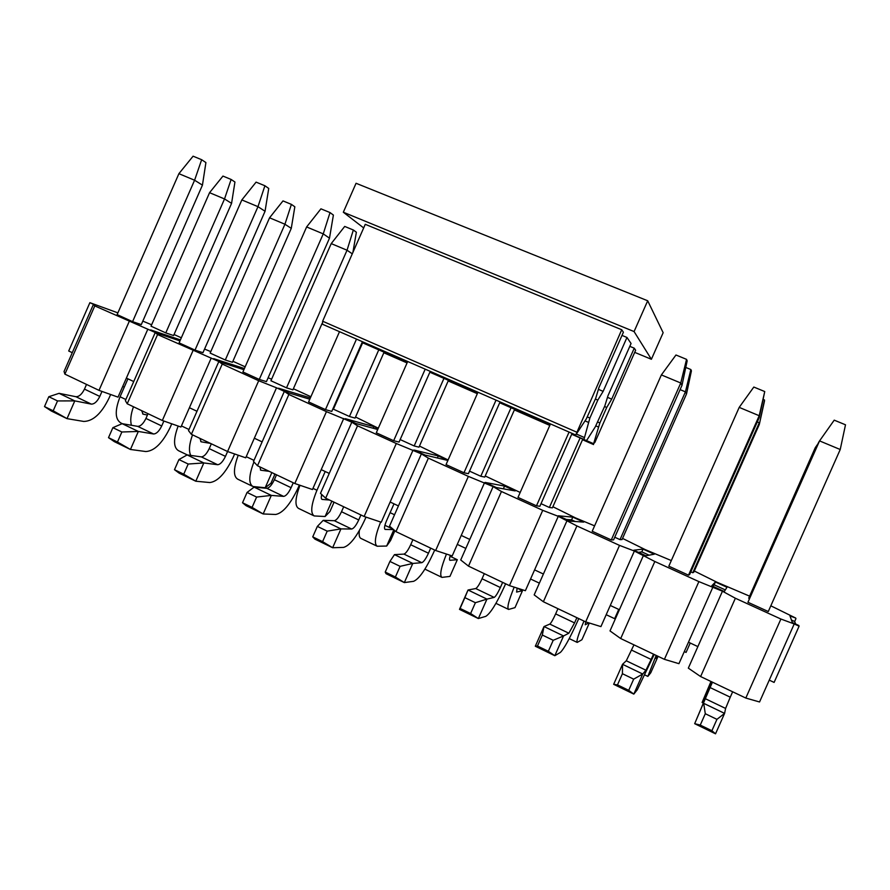 <?xml version="1.0" encoding="UTF-8"?>
<svg xmlns="http://www.w3.org/2000/svg" width="890" height="890" viewBox="0 0 890 890"><rect width="100%" height="100%" fill="white"/><g stroke="black" fill="none" stroke-linecap="round" stroke-linejoin="round"><path stroke-width="1.33" d="M343.329 212.232L356.056 183.273L647.698 300.776L634.081 331.57L343.329 212.232L363.676 227.929M634.703 352.362L651.391 359.282L663.15 332.704L647.698 300.776M651.391 359.282L634.081 331.57M575.741 434.988L322.48 324.238L322.636 321.223L365.267 224.313L621.721 329.745L623.401 332.226L598.948 387.562L595.688 398.375L586.265 418.979L575.741 434.988L621.721 329.745M621.999 335.419L626.972 337.466L631.066 343.495L607.97 395.75L604.833 405.907L595.288 426.855L587.444 439.237L586.198 440.606L583.973 439.415L589.881 418.044L597.802 400.111L603.142 391.366L598.403 389.353M629.808 346.344L634.247 348.179L635.638 350.237L594.932 442.297L593.608 443.709L599.871 422.961L606.724 407.464L611.708 399.143L607.481 397.341M626.972 337.466L603.142 391.366M362.419 343.295L362.341 342.661M634.247 348.179L611.708 399.143M595.377 399.076L597.802 400.111M604.555 406.53L606.724 407.464M834.219 420.158L845.5 424.797L840.227 449.517L819.557 440.895L818.633 442.375L747.934 602.263L819.557 440.895L834.219 420.158M715.527 733.816L711.889 730.735L700.252 725.083L694.678 723.681L710.087 687.558L730.256 697.182L725.595 708.44L724.594 713.391L715.527 733.816L694.678 723.681L712.234 682.085M710.087 687.558L712.467 682.196M730.256 697.182L732.648 691.797M747.934 602.263L768.281 611.541L840.227 449.517M711.889 730.735L716.94 719.354L705.292 713.724L700.252 725.083M716.94 719.354L724.594 713.391L703.712 703.345L705.292 713.724M764.744 391.555L759.226 417.577L689.639 574.528L688.515 575.163L759.203 415.719L764.744 391.555L753.819 387.05L739.201 407.375L759.203 415.719L759.226 417.577M654.206 654.473L637.285 689.761L633.825 694.111L613.666 684.31L622.533 664.307L626.282 660.781L633.958 644.85M688.515 575.163L668.824 566.185L739.201 407.375M631.622 650.134L651.157 659.446L653.505 654.139M651.157 659.446L645.94 670.215L642.725 674.019L633.825 694.111L628.718 690.34L617.482 684.877L613.666 684.31M628.718 690.34L633.68 679.148L622.422 673.708L617.482 684.877M633.68 679.148L642.725 674.019L622.533 664.307L622.422 673.708M686.546 359.36L687.169 360.828L681.985 385.337L613.588 539.863L611.285 539.952L680.761 383L686.546 359.36L675.966 354.999L661.381 374.924L680.761 383L681.985 385.337M578.745 618.583L577.421 621.554C569.644 638.72 563.937 649.021 560.333 652.459L554.815 655.707L535.313 646.229L544.013 626.549L549.798 624.09C551.055 623.089 553.001 619.685 555.649 613.889L557.952 608.682M611.285 539.952L592.206 531.252L661.381 374.924M555.649 613.889L574.562 622.911L576.876 617.693M574.562 622.911L568.844 633.224L563.559 635.95L554.815 655.707L548.34 651.291L537.471 646.018L535.313 646.229M548.34 651.291L553.213 640.288L542.333 635.037L537.471 646.018M553.213 640.288L563.559 635.95L544.013 626.549L542.333 635.037M572.081 433.386L539.874 506.265L536.47 505.832L569.077 432.073M505.609 583.784L504.307 586.71C496.564 603.587 490.39 613.455 485.807 616.336L478.353 618.55L459.485 609.372L468.04 590.003L475.727 588.546C477.307 587.723 479.41 584.463 482.046 578.778L484.305 573.649M536.47 505.832L517.991 497.41L550.454 423.929M482.046 578.778L500.369 587.522L502.639 582.383M500.369 587.522C497.733 593.23 495.674 596.523 494.173 597.401L486.952 599.104L478.353 618.55L470.61 613.533L460.097 608.437L459.485 609.372M470.61 613.533L475.394 602.708L464.869 597.635L460.097 608.437M475.394 602.708L486.952 599.104L468.04 590.003L464.869 597.635M500.08 401.902L468.396 473.691L463.968 472.768L496.03 400.133M434.687 550.053L433.419 552.935C425.709 569.511 419.101 578.978 413.583 581.326L404.338 582.583L386.06 573.694L385.225 572.07L395.394 577.009L400.099 566.351L389.92 561.434L385.225 572.07M410.691 544.736L428.468 553.213C425.843 558.831 423.629 561.99 421.816 562.68L412.782 563.437L394.47 554.626L403.938 554.103C405.829 553.447 408.076 550.332 410.691 544.736L412.916 539.696M463.968 472.768L446.046 464.602L477.974 392.234M428.468 553.213L430.693 548.151M400.099 566.351L412.782 563.437L404.338 582.583L395.394 577.009M394.47 554.626L389.92 561.434M430.237 371.353L399.054 442.085L393.669 440.706L425.197 369.161M365.99 517.112L364.644 520.161C356.968 536.459 349.948 545.537 343.584 547.394L332.637 547.739L314.926 539.129L312.735 536.859L322.592 541.643L327.209 531.152L317.352 526.391L312.735 536.859M341.504 511.728L358.737 519.949C356.134 525.467 353.775 528.493 351.672 529.027L340.948 528.894L323.192 520.35L334.34 520.706C336.509 520.216 338.901 517.224 341.504 511.728L343.696 506.766M393.669 440.706L376.281 432.785L407.698 361.496M358.737 519.949L360.94 514.965M327.209 531.152L340.948 528.894L332.637 547.739L322.592 541.643M323.192 520.35L317.352 526.391M362.441 341.716L331.77 411.414L325.462 409.611L356.49 339.112M299.351 485.061L297.894 488.365C290.262 504.374 282.853 513.085 275.689 514.476L263.162 513.964L245.985 505.62L242.525 502.75L252.07 507.389L256.609 497.065L247.053 492.448L242.525 502.75M274.376 479.71L291.097 487.687C288.505 493.105 286.024 496.008 283.643 496.386L271.328 495.407L254.117 487.13L266.833 488.321C269.269 487.976 271.784 485.106 274.376 479.71L276.534 474.815M325.462 409.611L308.596 401.924L339.502 331.681M291.097 487.687L293.266 482.769M256.609 497.065L271.328 495.407L263.162 513.964L252.07 507.389M254.117 487.13L247.053 492.448M330.023 212.565L333.394 215.08L329.489 238.175L266.433 381.632L259.279 379.429L323.248 233.881L330.023 212.565L320.934 208.827L306.616 226.95L323.248 233.881L329.489 238.175M234.626 453.967L233.091 457.482C225.493 473.235 217.727 481.59 209.806 482.547L195.789 481.223L179.135 473.135L174.484 469.697L183.729 474.192L188.202 464.035L178.935 459.563L174.484 469.697M209.217 448.627L225.459 456.37C222.867 461.699 220.264 464.48 217.638 464.714L203.821 462.945L187.134 454.924L201.307 456.882C203.999 456.681 206.636 453.933 209.217 448.627L211.342 443.799M259.279 379.429L242.903 371.964L306.616 226.95M225.459 456.37L227.584 451.53L245.718 457.816L276.501 387.806L284.333 391.378L288.861 394.481L326.441 411.636L351.817 422.16L357.535 425.82L396.295 443.509L421.382 453.889L428.368 458.15L468.363 476.395L493.116 486.608L501.459 491.503L542.733 510.337L558.264 516.322L576.909 525.934L619.529 545.392L634.381 551.043L654.829 561.501L698.884 581.604L722.446 591.216L735.363 598.247L780.897 619.028L794.214 623.957L759.548 701.976L745.809 698.049L700.619 676.556L735.363 598.247M188.202 464.035L203.821 462.945L195.789 481.223L183.729 474.192M187.134 454.924L178.935 459.563M264.909 185.754L268.736 188.446L265.053 211.275L202.965 352.707L195.01 350.115L257.978 206.658L264.909 185.754L256.086 182.127L241.835 199.927L257.978 206.658L265.053 211.275M171.748 423.796L170.135 427.489C162.581 442.975 154.482 450.996 145.849 451.541L130.441 449.472L114.276 441.618L108.502 437.657L117.469 442.019L121.863 431.995L112.885 427.667L108.502 437.657M145.938 418.445L161.713 425.965C159.143 431.205 156.417 433.875 153.558 433.975L138.339 431.45L122.153 423.673L137.705 426.366C140.631 426.299 143.379 423.662 145.938 418.445L148.029 413.683M195.01 350.115L179.101 342.873L241.835 199.927M161.713 425.965L163.882 421.037M121.863 431.995L138.339 431.45L130.441 449.472L117.469 442.019M122.153 423.673L112.885 427.667M201.663 159.71L205.913 162.57L202.442 185.131L141.287 324.605L132.577 321.657L194.587 180.225L201.663 159.71L193.085 156.184L178.901 173.672L194.587 180.225L202.442 185.131M110.627 394.504L108.947 398.331C101.438 413.583 93.027 421.282 83.727 421.437L67.017 418.645L51.331 411.024L44.5 406.574L53.2 410.802L57.527 400.934L48.817 396.718L44.5 406.574M84.472 389.119L99.791 396.428C97.233 401.579 94.407 404.138 91.325 404.116L74.793 400.889L59.074 393.336L75.928 396.718C79.065 396.784 81.913 394.248 84.472 389.119L86.53 384.424M132.577 321.657L117.124 314.604L178.901 173.672M99.791 396.428L101.983 391.422M57.527 400.934L74.793 400.889L67.017 418.645L53.2 410.802M59.074 393.336L48.817 396.718M816.675 446.78L816.03 446.513L748.712 598.191L815.207 447.815L818.088 443.598M711.388 681.684L710.153 684.277L711.077 681.529M710.988 681.495L702.099 702.477L711.611 681.785M763.231 399.465L764.51 399.988L764.477 401.079L759.315 424.408L764.51 399.988M757.301 421.927L759.292 422.761L692.798 572.748L690.829 571.858M656.164 655.407L647.853 676.4L650.768 672.784L658.077 656.319M657.799 656.186L655.897 658.433L656.842 655.73M692.798 572.748L693.799 572.181L759.315 424.408M685.778 367.436L690.863 369.539L691.419 370.852L686.524 393.914L685.433 391.845L690.863 369.539M680.094 389.62L685.433 391.845L620.007 539.629L614.745 537.226M583.973 621.075C578.411 634.336 576.153 641.456 577.21 642.424L581.915 639.743L589.325 623.011M588.924 622.889L585.231 624.769L585.798 621.921M620.007 539.629L622.054 539.551L686.524 393.914M582.783 439.115L552.39 507.856L549.375 507.478L580.113 437.947M514.186 587.133C508.668 600.616 506.811 608.048 508.602 609.439L514.999 607.636L522.475 590.704L516.601 592.073L517.146 588.079M517.112 588.156L522.475 590.704M514.654 409.3L484.727 477.084L480.789 476.261L511.049 407.731M446.469 554.047C440.928 567.798 439.426 575.574 441.963 577.388L449.94 576.409L457.304 559.721L449.928 560.311C449.25 559.988 449.394 558.33 450.362 555.327M441.574 577.198L424.908 569.133M450.062 556.272L457.304 559.721L449.94 576.409M448.449 380.341L418.979 447.169L414.173 445.946L443.965 378.372M380.642 522.018C375.091 535.947 373.934 544.013 377.182 546.238L386.661 546.048L393.825 529.806M393.558 529.583L385.125 529.439C384.013 528.615 384.458 525.79 386.449 520.95L394.003 503.84M376.704 546.004L361.151 538.528C359.382 537.872 358.781 535.224 359.36 530.585M394.036 529.984L394.481 531.664L390.577 540.519L386.661 546.048M384.903 525.3L393.102 529.194M362.642 342.795L333.416 409.189L349.436 416.487L378.773 349.859M312.969 488.365L316.951 490.257L325.206 471.511M316.951 490.257C311.111 504.663 310.198 513.219 314.203 515.944L325.095 516.511L331.87 501.137M329.578 500.047L322.113 499.424C321.156 498.978 321.023 497.343 321.724 494.506M349.436 416.487L355.066 418.1L384.091 352.184M313.647 515.677L298.617 508.446C294.69 506.065 295.146 498.333 299.974 485.272M333.172 501.76L333.806 502.783L329.945 511.528L325.095 516.511M321.568 495.174L323.359 496.03M322.102 323.437L292.91 389.82L286.513 387.84L347.033 250.224L331.225 243.604L344.708 226.427L353.352 229.998L356.367 232.245L352.907 252.415M352.284 253.828L347.033 250.224L353.352 229.998M331.225 243.604L270.927 380.753L286.513 387.84M253.928 461.966C248.777 475.527 248.455 483.704 252.949 486.496L265.175 487.753L271.851 472.59M269.214 471.333L260.826 470.232L259.813 466.861M252.304 486.185L237.775 479.198C233.213 476.439 233.358 468.452 238.231 455.213M273.708 473.469L274.71 474.659L270.916 483.292L265.175 487.753M291.275 228.363L232.435 362.308L225.304 359.994L284.934 224.236L269.559 217.794L282.998 200.906L291.397 204.377L294.835 206.792L291.275 228.363L284.934 224.236L291.397 204.377M269.559 217.794L210.151 353.096L225.304 359.994M192.518 434.854C189.203 444.088 188.602 450.952 190.727 455.413M210.452 443.387L201.185 441.818L199.905 438.37M187.367 454.957L178.579 450.729C173.383 447.626 173.239 439.393 178.145 426.043M231.578 203.365L173.583 335.541L165.774 332.893L224.525 198.948L209.562 192.685L222.945 176.075L231.122 179.457L234.938 182.016L231.578 203.365L224.525 198.948L231.122 179.457M209.562 192.685L151.022 326.185L165.774 332.893M127.926 378.829L120.061 396.762L125.846 399.51M133.467 406.752C130.752 414.362 130.085 420.536 131.453 425.286M147.44 415.029L143.134 414.173L141.61 410.624M122.408 423.718L120.951 423.017C114.999 419.379 114.699 410.635 120.061 396.762M414.173 445.946L400.166 439.571M480.789 476.261L469.52 471.133M549.375 507.478L541.02 503.673M749.347 598.481L748.712 598.191M780.897 619.028L745.809 698.049M700.619 676.556L688.326 668.134L697.871 646.607L688.471 642.191L712.99 586.899M722.446 591.216L697.871 646.607M698.884 581.604L664.407 659.334L678.937 663.673L688.471 642.191M664.407 659.334L620.697 638.542L610.006 630.921L619.395 609.728L610.284 605.456L634.381 551.043M620.697 638.542L654.829 561.501M643.537 555.226L619.395 609.728M619.529 545.392L585.676 621.876L600.928 626.605L610.284 605.456M585.676 621.876L543.367 601.751L534.178 594.887L543.401 574.028L534.59 569.889L558.264 516.322M543.367 601.751L576.909 525.934M567.13 520.372L543.401 574.028M542.733 510.337L509.458 585.62L525.378 590.704L534.59 569.889M509.458 585.62L468.496 566.129L460.72 559.977L469.786 539.44L461.243 535.424L484.527 482.692M468.496 566.129L501.459 491.503M493.116 486.608L469.786 539.44M468.363 476.395L435.655 550.51L452.187 555.927L461.243 535.424M435.655 550.51L395.961 531.63L389.52 526.146L398.431 505.921L390.154 502.027L413.049 450.095M395.961 531.63L428.368 458.15M421.382 453.889L398.431 505.921M396.295 443.509L364.132 516.489L381.254 522.219L390.154 502.027M364.132 516.489L325.662 498.189L320.478 493.338L329.244 473.413L321.212 469.642L343.74 418.478M325.662 498.189L357.535 425.82M351.817 422.16L329.244 473.413M326.441 411.636L294.812 483.515L312.457 489.533L321.212 469.642M294.812 483.515L257.499 465.759L253.494 461.51L262.127 441.885L254.329 438.214M257.499 465.759L288.861 394.481M284.333 391.378L262.127 441.885M129.15 321.59L99.001 390.365L64.892 374.134L94.774 305.904L155.249 332.493L125.368 400.622L127.203 403.782L157.563 334.562L218.84 361.507L188.491 430.615L191.383 434.309L222.233 364.077L258.701 380.72L276.501 387.806M258.701 380.72L227.573 451.519L191.383 434.309M218.84 361.507L222.233 364.077M211.23 358.036L189.414 407.72L196.979 411.269M192.963 350.716L162.336 420.492L180.937 427.033L189.414 407.72M155.249 332.493L157.563 334.562M147.851 329.122L126.38 378.105L133.722 381.554M99.001 390.365L118.025 397.14L126.38 378.105M64.892 374.134L64.047 371.486L93.461 304.313L94.774 305.904M124.277 387.15L122.731 386.427M151.634 324.794L142.812 321.112M181.326 337.811L174.04 334.495M210.797 351.617L204.555 349.08M271.617 379.173L268.124 377.772M310.888 396.729L293.377 388.752M334.162 407.498L333.583 407.275M378.306 428.212L355.544 417.01M390.109 512.673L394.537 514.765M448.093 459.963L419.468 446.068M457.282 544.391L465.826 548.418M520.183 492.448L485.228 475.972M530.562 578.99L539.373 583.15M594.598 525.856L575.396 517.858L552.89 506.733M606.19 614.701L614.645 618.683L618.739 609.428M671.316 560.567L645.239 549.62L622.555 538.405M684.299 651.58L686.068 652.415L690.24 643.014M749.413 596.066L717.151 582.327L694.311 571.024M794.214 623.957L799.098 626.182L798.808 625.481L792.345 622.533L789.975 615.924L795.705 618.049L770.829 605.812M503.495 488.844L496.331 487.542M575.163 521.507L571.58 519.871L566.318 519.46M649.066 555.171L641.812 551.867L638.453 552.356M725.317 589.914L714.158 584.819L712.823 586.265M72.279 352.685L68.708 351.005L89.879 302.678L93.461 304.313M117.892 312.868L89.879 302.678M179.98 340.892L160.489 334.395L150.688 329.923L180.414 339.891M243.916 369.673L223.746 363.242L213.667 358.648L244.416 368.527M309.787 399.209L288.894 392.946L278.503 388.218L310.376 397.875M377.738 429.503L356 423.551L345.298 418.667L373.833 426.622L373.121 428.246M373.833 426.622L378.139 428.58M447.881 460.453L425.153 455.09L414.117 450.051L438.269 455.936L437.368 457.972M438.269 455.936L447.937 460.33M504.563 486.085L515.177 490.913L496.453 487.598L485.083 482.413L504.563 486.085L503.373 488.788M572.793 517.123L583.718 522.096L570.012 521.139L558.275 515.788L572.793 517.123L571.58 519.871M643.036 549.086L654.295 554.203L645.918 555.76L633.802 550.231L643.036 549.086L641.812 551.867M715.404 582.004L726.997 587.278L724.304 591.505L711.789 585.798L715.404 582.004L714.158 584.819M245.162 366.825L232.902 361.262M162.336 420.492L127.203 403.782M799.098 626.182L774.111 682.419L769.249 680.138M795.66 624.046L794.67 621.509L791.455 620.041M794.67 621.509L795.949 618.639M322.636 321.223L576.498 432.062M362.074 342.55L407.32 362.341M429.859 372.209L477.596 393.091M499.702 402.758L550.065 424.797M571.692 434.264L586.154 440.583M362.152 342.372L407.397 362.163M429.937 372.031L477.674 392.913M499.78 402.58L550.154 424.619M571.781 434.075L583.973 439.415M576.509 434.086L584.129 437.424M585.03 420.892L588.301 422.305M587.4 416.976L589.881 418.044M586.388 440.55L593.608 443.709M595.855 425.898L598.369 426.989M597.702 422.027L599.871 422.961M725.595 708.44L705.281 698.683M645.94 670.215L626.282 660.781M568.844 633.224L549.798 624.09M494.173 597.401L475.727 588.546M421.816 562.68L403.938 554.103M351.672 529.027L334.34 520.706M283.643 496.386L266.833 488.321M217.638 464.714L201.307 456.882M153.558 433.975L137.705 426.366M91.325 404.116L75.928 396.718M321.746 499.19L322.336 499.468M246.219 456.67L254.006 460.364M260.403 469.965L261.082 470.287M181.427 425.898L188.98 429.492M200.706 441.529L201.474 441.896M142.611 413.85L143.446 414.251M383.835 352.774L407.064 362.931M448.193 380.931L477.329 393.692M514.387 409.912L549.798 425.409M582.516 439.727L593.541 444.555M702.121 702.488L703.056 702.944M644.883 674.965L647.787 676.367M569.244 638.597L577.031 642.335M495.941 603.342L508.324 609.294"/></g></svg>
